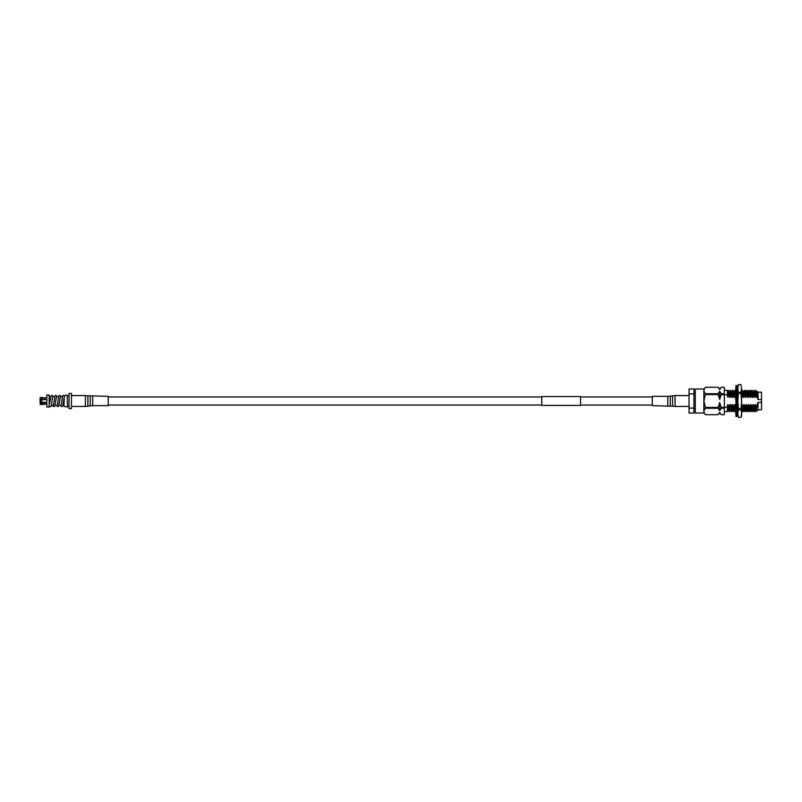 <?xml version="1.0" encoding="UTF-8"?>
<svg xmlns="http://www.w3.org/2000/svg" width="802" height="802" viewBox="0 0 802 802"><rect width="100%" height="100%" fill="white"/><g stroke="black" fill="none" stroke-linecap="round" stroke-linejoin="round"><path stroke-width="1.2" d="M580.528 399.677L580.528 405.421L541.771 405.421L541.771 396.579L580.528 396.579L580.528 399.677M49.173 405.441L50.987 396.148L52.06 395.256L53.233 396.559M51.288 405.441L53.353 405.281L55.087 395.707L55.939 395.256L57.102 396.559M55.168 405.441L57.223 405.281L58.967 395.707L59.809 395.256L60.982 396.559M59.047 405.441L61.102 405.281L61.804 401C63.067 392.649 62.436 396.218 64.421 395.597M49.173 405.311L49.173 405.842M67.117 407.005L63.899 406.333L64.361 395.566L67.117 394.995L67.498 407.005L67.117 394.995M62.496 396.559L60.431 396.719L58.606 406.403L57.233 406.514L56.681 405.441M58.616 396.559L56.551 396.719L54.726 406.403L53.353 406.514L52.802 405.441M54.736 396.559L52.681 396.719L51.97 401C51.328 409.341 50.085 406.133 49.173 406.113M49.173 394.995L49.173 407.005L46.847 407.005L46.847 394.995L49.173 394.995M69.012 401L69.012 393.401L71.448 393.401L71.448 408.599L69.012 408.599L69.012 401M45.524 399.276L40.1 399.276L40.1 402.724L45.524 402.724M40.1 397.722L40.1 399.095L40.331 397.491L45.524 397.862L41.413 397.491L41.804 399.165L45.524 399.165L45.524 399.707L40.331 399.516L40.331 402.484L45.524 402.293L45.524 402.835L41.804 402.835L41.413 404.509L45.524 404.128L41.804 404.128M40.331 398.975L41.413 398.975M41.413 399.516L41.413 402.484M40.331 404.509L41.413 404.509L41.413 403.025L40.331 403.025L40.331 404.509M40.331 403.025L40.1 404.278M41.804 397.872L41.804 399.165M41.804 399.707L41.804 402.293M60.551 405.441L61.754 406.744L62.787 405.862L63.899 398.353M736.988 401L736.988 416.499L735.945 416.499L735.945 385.501L736.988 385.501L736.988 401M736.517 411.747L737.449 411.787L736.988 414.433M735.945 414.433L735.484 411.787L736.416 411.747M736.517 410.594L737.449 410.413L737.198 411.777M735.735 390.223L735.614 390.875M735.945 387.567L735.484 390.213L736.416 390.253M736.517 390.253L737.449 390.213L736.988 387.567M735.945 391.165L735.484 392.95L736.416 393.211M736.988 392.258L736.988 389.11M735.945 398.514L735.484 398.764L736.416 399.145M736.988 397.702L736.988 395.196M735.945 397.01L735.484 398.764M735.945 406.804L735.945 404.298M736.988 404.99L736.988 403.486M737.449 403.236L736.517 402.855M735.945 412.89L735.945 409.742M736.517 408.789L737.449 409.05L736.988 410.835M738.462 392.298L740.948 392.298L740.948 393.311L738.462 393.311L737.77 388.449L738.462 384.589L740.948 384.599L738.462 384.589L737.77 386.504L737.77 401L738.462 393.311M761.509 392.188L761.509 409.812L761.509 392.188L758.05 392.188L758.05 399.566L755.955 394.805L755.604 390.323L754.862 391.587L753.599 390.323L752.577 391.587L751.033 390.323L750.291 391.587M703.855 388.99L695.274 388.99L695.274 413.01L703.855 413.01L703.855 388.99L705.519 387.296L718.161 387.296L719.685 389.732L721.158 387.296L724.316 387.296L724.316 393.722L721.158 393.722L719.685 391.286L718.161 393.722L705.519 393.722C703.464 391.587 703.464 389.451 705.519 387.306L718.161 387.296L719.685 388.79M761.509 399.566L758.05 399.566M705.519 408.278L718.161 408.278L719.685 410.714L721.158 408.278L724.316 408.278L724.316 414.694L721.158 414.694L719.685 412.268L718.161 414.694L705.519 414.694C703.464 412.569 703.464 410.423 705.519 408.278L703.956 401L705.519 393.722M735.945 395.707L735.354 394.805L734.712 397.341L734.141 397.341L733.068 394.805L732.427 397.341L731.855 397.341L730.772 394.805L730.141 397.341L729.569 397.341L728.416 390.323L727.374 391.566L727.374 393.922M728.767 394.805L728.146 390.323M724.316 390.323L727.374 390.323L727.374 394.805L724.316 394.805M757.148 391.587L757.429 397.341M731.053 394.805L730.732 390.333L729.69 391.587M730.772 394.805L730.432 390.323M733.339 394.805L733.018 390.333L731.424 391.566M733.068 394.805L732.717 390.323M735.634 394.805L735.544 392.97M735.534 392.739L735.304 390.333L734.261 391.587L733.018 390.333M735.354 394.805L735.003 390.323M755.955 394.805L755.314 397.341L754.742 397.341L753.94 394.805L753.028 397.341L752.456 397.341L751.654 394.805L750.732 397.341L750.161 397.341L749.359 394.805L748.446 397.341L747.875 397.341L747.073 394.805L745.589 397.341L744.457 390.333L743.424 391.587M744.787 394.805L744.166 390.323M747.073 394.805L746.752 390.333L745.71 391.587L744.457 390.333M746.792 394.805L746.451 390.323M749.359 394.805L749.038 390.333L747.995 391.587L746.752 390.333M749.088 394.805L748.737 390.323M751.654 394.805L751.324 390.333M751.374 394.805L751.033 390.323M753.94 394.805L753.619 390.333M753.659 394.805L753.319 390.323M756.186 394.805L755.604 390.323M737.77 391.767L737.238 390.414M737.77 394.805L737.299 390.323M735.925 409.772L735.945 407.195M737.168 410.413L737.72 410.434L737.299 404.659L738.101 407.195M744.507 394.805L743.875 397.341L743.294 397.341L742.502 394.805L741.579 397.341M742.221 394.805C742.03 389.852 741.84 389.05 741.639 392.378M742.502 394.805L742.171 390.333L741.639 390.704M741.399 404.659L742.672 407.195L743.584 404.659L744.156 404.659L744.958 407.195L745.88 404.659L746.451 404.659L747.253 407.195L748.166 404.659L748.737 404.659L749.539 407.195L750.451 404.659L751.023 404.659L751.825 407.195L753.319 404.659L754.391 407.195L755.033 404.659L756.316 406.965L758.05 402.434L761.509 402.434M741.639 410.173L741.639 409.421M743.294 397.341L742.893 391.587L742.151 390.323M743.875 397.341L743.444 391.566L742.873 391.566M741.73 410.434L742.301 410.434L741.87 404.659M736.717 404.659L737.299 404.659M737.639 394.805L737.289 396.068M728.487 394.805L727.845 397.341L727.374 394.805M724.316 407.195L727.374 407.195L727.564 404.659L728.136 404.659L728.938 407.195L729.86 404.659L730.432 404.659L731.234 407.195L732.146 404.659L732.717 404.659L733.519 407.195L735.003 404.659L735.805 407.195M755.604 404.659L756.035 410.434L754.742 411.677L754.391 407.195M754.742 411.677L754.121 407.195M754.441 411.667L753.72 410.413L752.446 411.677L752.106 407.195M752.446 411.677L751.825 407.195M752.156 411.667L750.903 410.413L750.161 411.677L749.82 407.195M750.161 411.677L749.539 407.195M749.86 411.667L749.138 410.413L747.875 411.677L747.524 407.195M747.875 411.677L747.253 407.195M747.574 411.667L746.852 410.413L745.589 411.677L745.238 407.195M745.589 411.677L744.958 407.195M745.289 411.667L744.035 410.413L743.294 411.677L742.953 407.195M743.294 411.677L742.672 407.195M735.524 410.604L734.863 410.434L734.141 411.677L733.8 407.195M734.141 411.677L733.519 407.195M733.84 411.667L733.118 410.413L731.855 411.677L731.504 407.195M731.855 411.677L731.234 407.195M731.554 411.667L730.301 410.413L729.559 411.677L729.218 407.195M729.559 411.677L728.938 407.195M758.05 402.434L758.05 409.812L756.547 411.326L756.316 406.965M757.429 404.659L757.429 407.085L757.208 405.19M727.845 397.341L727.374 391.667M730.141 397.341L729.71 391.566L729.138 391.566M729.269 411.667L728.547 410.413L728.136 404.659M732.427 397.341L731.995 391.566M730.833 410.413L730.432 404.659M734.712 397.341L734.291 391.566M733.118 410.413L732.717 404.659M735.414 410.413L735.003 404.659M746.161 397.341L745.73 391.566M744.567 410.413L744.156 404.659M748.446 397.341L748.025 391.566M746.852 410.413L746.451 404.659M750.732 397.341L750.311 391.566L749.74 391.566M749.138 410.413L748.737 404.659M753.028 397.341L752.597 391.566M751.434 410.413L751.023 404.659M755.314 397.341L754.882 391.566M753.72 410.413L753.319 404.659M757.429 393.792L757.178 391.566L756.607 391.566M757.028 397.341L756.627 391.587L755.905 390.333M755.454 410.434L755.033 404.659M754.742 397.341L754.341 391.587M753.168 410.434L752.747 404.659M752.456 397.341L752.045 391.587M750.883 410.434L750.451 404.659M750.161 397.341L749.76 391.587L749.038 390.333M748.597 410.434L748.166 404.659M747.875 397.341L747.474 391.587M746.301 410.434L745.88 404.659M745.589 397.341L745.178 391.587M744.015 410.434L743.584 404.659M734.863 410.434L734.432 404.659M734.141 397.341L733.74 391.587M732.577 410.434L732.146 404.659M731.855 397.341L731.454 391.587L730.732 390.333M730.281 410.434L729.86 404.659M729.569 397.341L729.158 391.587L728.437 390.333M728.567 410.434L727.995 410.434L727.564 404.659M756.296 395.005L756.186 393.802M727.374 407.195L727.374 411.677L724.316 411.677M693.951 408.108L689.038 408.108L689.038 413.01L693.951 413.01L693.951 388.99L689.038 388.99L689.038 393.892L693.951 393.892M689.038 408.108L689.038 393.892M724.316 414.694L721.158 414.704L719.685 412.268M705.519 394.584L718.161 394.584L719.685 399.446L721.158 394.584L724.316 394.584L724.316 393.722M724.316 394.584L724.316 407.416L721.158 407.416L719.685 402.554L718.161 407.416L705.519 407.416M724.316 408.278L724.316 407.416M721.158 408.278L721.158 407.416M721.158 394.584L721.158 393.722M719.685 410.714L719.685 402.554M719.685 399.446L719.685 391.286M719.685 389.732L721.158 387.306L724.316 387.296M718.161 408.278L718.161 407.416M719.685 413.21L718.161 414.704L705.519 414.704L703.855 413.01M718.161 394.584L718.161 393.722M757.429 407.085L757.319 404.659M740.948 392.298L741.639 388.449L741.639 415.496L740.948 417.411L738.462 417.411L737.77 413.551L738.462 417.411L740.948 417.401L741.639 413.551L740.948 409.702L738.462 409.702L737.77 413.551L737.77 401L738.462 408.689L740.948 408.689L741.639 401L740.948 393.311M741.639 388.449L740.948 384.599L741.639 388.449M740.948 408.689L740.948 409.702M738.462 408.689L738.462 409.702M92.681 396.348L92.681 405.652L108.19 405.652L108.19 396.348L87.879 395.777L87.879 406.223L85.403 406.424L85.403 395.576L87.879 395.777M667.805 405.652L667.805 396.348L652.307 396.348L652.307 405.652L672.607 406.223L672.607 395.777L675.083 395.576L675.083 406.424L672.607 406.223M92.681 405.652L90.205 405.852L90.205 396.148M667.805 396.348L670.282 396.148L670.282 405.852M652.307 396.97L580.528 396.97M541.771 396.97L108.19 396.97M652.307 405.03L580.528 405.03M541.771 405.03L108.19 405.03M49.353 396.559L49.173 395.998M50.867 396.559L49.173 396.559M63.899 405.441L62.917 405.441M67.498 396.098L69.012 396.098M67.498 405.902L69.012 405.902M46.847 397.862L45.524 397.862M46.847 404.138L45.524 404.138M735.735 391.988L735.945 390.233M737.208 410.012L736.988 411.767M695.274 409.431L693.951 409.431M758.05 392.188L757.268 391.406M743.003 411.667L742.281 410.413M736.025 391.587L735.304 390.333M728.015 410.413L727.374 411.536M761.509 409.812L758.05 409.812M695.274 392.569L693.951 392.569M756.005 410.413L756.527 411.316M85.403 395.576L71.448 395.576M85.403 406.424L71.448 406.424M90.205 405.852L87.879 406.223M675.083 406.424L689.038 406.424M675.083 395.576L689.038 395.576M670.282 396.148L672.607 395.777"/></g></svg>
